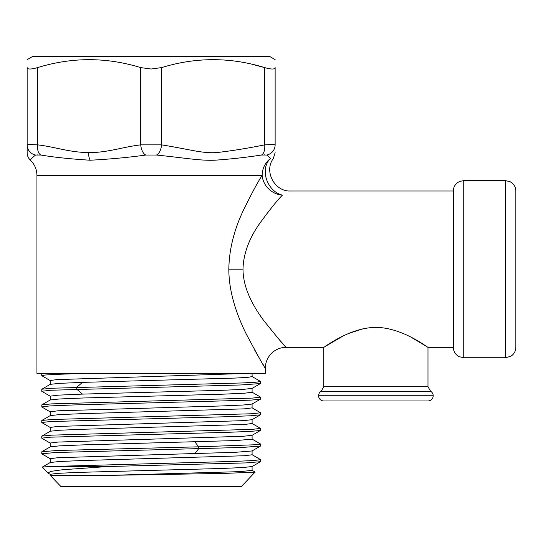 <?xml version="1.0" encoding="UTF-8"?>
<svg xmlns="http://www.w3.org/2000/svg" width="543" height="543" viewBox="0 0 543 543"><rect width="100%" height="100%" fill="white"/><g stroke="black" fill="none" stroke-linecap="round" stroke-linejoin="round"><path stroke-width="0.81" d="M36.938 175.375C36.843 169.43 34.664 164.38 30.415 160.226C30.435 159.506 32.152 157.775 35.56 155.033L40.861 155.033C53.798 157.232 70.223 158.963 90.145 160.226C109.985 159.174 128.555 157.443 145.843 155.033L156.445 155.033C186.812 158.156 199.878 160.803 215.116 160.185C230.68 159.106 246.115 157.389 261.421 155.033L266.722 155.033L270.618 158.434C274.364 158.441 274.364 158.441 270.618 158.434A20.838 20.261 -90 0 0 262.16 175.375L36.938 175.375L36.938 373.36L265.351 373.36L265.351 368.147A20.838 20.838 -36.2 0 1 286.188 347.31L284.837 345.843M253.282 190.736L254.199 189.079M264.149 366.206L263.131 364.536M259.649 358.74L254.307 349.434M283.507 344.398L279.557 339.999M263.26 319.908L260.077 315.381M270.618 158.434A20.838 16.263 -114.9 0 0 266.47 179.163A20.838 16.263 -114.9 0 0 282.414 195.12C293.661 189.711 293.661 189.711 282.414 195.12A20.838 19.249 -144.5 0 1 262.16 175.375C258.135 181.403 251.925 192.941 243.542 209.998C234.053 229.832 229.153 249.556 228.827 269.158C228.847 288.849 234.61 310.379 246.108 333.741C258.692 357.28 265.106 368.745 265.351 368.147M282.414 195.12C277.656 199.872 270.319 208.987 260.402 222.454C249.189 238.112 243.386 253.683 242.999 269.158C243.026 284.702 249.841 301.704 263.436 320.146C278.315 338.73 285.903 347.778 286.188 347.31L323.777 347.31L343.074 336.008M264.461 154.864L264.909 154.864M36.965 154.864L37.372 154.864M156.445 155.033A10.419 5.186 -83.2 0 0 161.563 144.866L140.725 144.866C122.745 146.922 108.227 152.624 88.55 152.651C67.787 152.121 54.891 146.786 37.569 144.866C30.618 144.506 27.143 144.506 27.15 144.866L27.15 152.658A10.419 10.419 180 0 0 30.415 160.226M40.861 155.033A10.419 5.186 -83.2 0 1 37.569 144.866L37.569 67.61L34.026 68.506M35.56 155.033A10.419 10.365 180 0 1 27.15 144.866L27.15 150.465M266.722 155.033A10.419 10.365 0 0 0 275.131 144.866C275.131 154.999 275.131 154.999 275.131 144.866C274.731 144.506 271.256 144.506 264.712 144.866C247.092 148.395 231.033 150.974 216.548 152.59C201.948 153.513 190.824 149.549 161.563 144.866L161.563 67.61L151.144 69.015L140.725 67.61C106.333 57.035 71.947 57.035 37.569 67.61L37.643 67.59M411.024 337.183L427.986 347.31L453.33 347.31L453.33 191.007L290.614 191.007C274.683 191.869 263.66 171.31 273.346 158.495L275.131 152.658M348.558 333.497L362.581 328.909M427.986 386.738L427.986 347.31C428.637 348.382 405.947 329.886 380.439 327.585C351.884 325.04 322.909 348.572 323.777 347.31L323.777 386.738L321.178 391.252L430.585 391.252L427.986 386.738L323.777 386.738M50.187 475.349L50.187 474.304L57.673 473.34L79.007 472.376L220.214 468.521L242.904 467.557L252.074 466.532L252.095 470.394L239.836 471.636L109.896 475.349L50.187 475.349L60.918 486.542L241.37 486.542L255.095 472.084M47.94 473.007L42.334 467.068L49.433 466.525L107.745 466.525L62.391 469.756L50.784 471.385L47.94 473.007L50.268 474.399M109.896 475.349L224.021 473.415L255.149 472.159M50.187 400.008L50.187 396.152L58.542 395.134L82.475 394.103L220.913 390.349L243.074 389.399L252.074 388.388L252.095 392.243L244.486 393.213L222.569 394.198L81.375 398.053L59.214 399.003L50.241 399.981M50.187 415.639L50.187 411.784L57.938 410.8L221.035 405.974L243.21 405.017L252.047 404.046M252.095 404.019L252.095 407.874L244.431 408.852L81.314 413.685L59.065 414.642L50.241 415.612M252.095 419.651L252.095 423.506L244.377 424.483L81.355 429.309L59.173 430.266L50.248 431.237M50.187 431.271L50.187 427.416L57.789 426.438L243.142 420.655L252 419.705L260.464 414.811L250.71 415.775L226.159 416.739L49.841 421.565L41.73 422.529L50.282 427.517M252.095 435.282L252.095 439.138L236.612 440.529L81.328 444.941L59.18 445.891L50.255 446.862M50.187 446.903L50.187 443.04L57.918 442.063L243.088 436.287L252 435.337L260.47 430.443L250.703 431.407L226.153 432.371L49.834 437.196L41.73 438.16L50.282 443.149M252.095 450.914L252.095 454.769L244.472 455.74L81.253 460.573L59.092 461.53L50.227 462.514M50.187 462.534L50.187 458.672L57.877 457.695L235.458 452.305L252 450.961L260.47 446.068L242.619 447.418L55.427 452.529L41.73 453.785L50.282 458.781M84.538 373.36L53.01 374.5L44.587 375.07L41.913 375.783M260.443 381.383L260.47 383.548L240.875 384.967L50.866 390.241L41.73 391.265L50.282 396.254M50.187 384.376L50.187 380.521L56.662 379.625L248.653 373.36M252.095 373.36L252.095 376.611L247.879 377.337L235.594 378.057L82.475 382.381L59.431 383.358L50.248 384.342M260.552 381.498L256.004 382.218L242.701 382.937L51.748 388.238L41.818 389.216L41.736 391.265M252 392.141L260.552 397.13L252.441 398.094L51.571 403.883L41.818 404.847L41.818 406.999M252 407.773L260.552 412.761L252.42 413.725L51.551 419.515L41.811 420.479L41.736 422.529M252.006 423.404L260.552 428.393L252.414 429.357L51.537 435.147L41.811 436.11L41.73 438.16M252.006 439.029L260.552 444.018L256.269 444.717L198.616 446.814L57.015 450.507L41.818 451.735L41.743 453.785M42.666 373.36L41.736 373.713M260.545 397.13L260.47 399.18L250.723 400.143L73.02 404.969L49.854 405.933L41.73 406.897M260.545 412.761L260.47 414.811M260.552 428.393L260.47 430.443M260.552 444.018L260.47 446.075M252 454.661L260.464 459.554L260.47 461.699L245.87 462.907L107.745 466.525M260.552 459.649L254.117 460.505L235.506 461.367L49.433 466.525M275.131 59.655L269.722 56.479L32.56 56.479L27.15 59.655M252.095 64.291L264.712 67.61C230.313 57.035 195.928 57.035 161.563 67.61M261.421 155.033A10.419 5.186 -96.8 0 0 264.712 144.866L264.712 67.61C271.385 69.484 274.86 69.484 275.131 67.61C275.131 57.035 275.131 57.035 275.131 67.61C275.131 57.035 275.131 57.035 275.131 67.61L275.131 67.631M275.131 67.61L275.131 144.866L275.131 67.61M145.843 155.033A10.419 5.186 -96.8 0 1 140.725 144.866L140.725 67.61M27.15 67.61L27.15 144.866L27.15 67.61C27.15 57.035 27.15 57.035 27.15 67.61C27.15 57.035 27.15 57.035 27.15 67.61C27.381 69.484 30.856 69.484 37.569 67.61M318.571 395.759L433.192 395.759A5.213 5.213 -90 0 1 427.986 400.972L323.784 400.972A5.213 5.213 90 0 1 321.178 391.252M515.85 191.007L515.85 347.31C515.789 350.479 514.574 353.12 512.198 355.231L510.522 356.398L505.431 357.728L505.431 180.581L510.162 181.722L511.879 182.821C514.452 184.939 515.775 187.668 515.85 191.007M228.827 269.158L242.999 269.158M90.145 160.226A10.419 5.213 -89.6 0 1 88.55 152.651M82.475 394.103L76.726 389.222L76.726 387.268L82.475 382.381M194.944 453.649L198.616 448.762L198.616 446.814L194.944 441.927M433.192 395.759A5.213 5.213 -90 0 0 430.585 391.252M453.33 347.31C453.398 350.642 454.722 353.371 457.301 355.489L459.168 356.663L463.749 357.728L463.749 180.581L459.459 181.505L457.43 182.719C454.776 184.844 453.405 187.606 453.33 191.007M41.838 375.736L50.289 380.623M260.45 383.548L252 388.435M41.818 389.216L50.282 384.322M41.818 404.847L50.282 399.953M41.818 420.479L50.282 415.585M41.818 436.11L50.282 431.217M252 376.509L260.47 381.403M41.818 373.591L42.211 373.36M41.736 373.686L41.736 375.641M260.464 399.18L252 404.073M41.818 406.992L50.282 411.886M251.993 466.586L260.443 461.699M50.289 446.841L41.811 451.742M50.282 462.48L42.334 467.075M252.006 470.292L255.129 472.098M463.749 180.581L505.431 180.581M463.749 357.728L505.431 357.728"/></g></svg>
